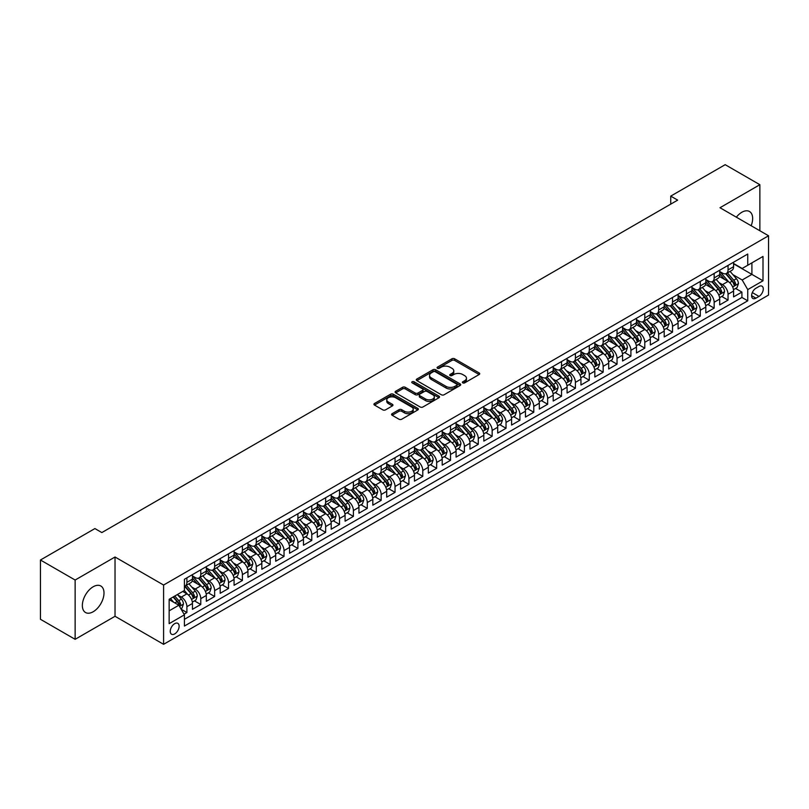 <?xml version="1.0" encoding="UTF-8"?>
<svg xmlns="http://www.w3.org/2000/svg" width="809" height="809" viewBox="0 0 809 809"><rect width="100%" height="100%" fill="white"/><g stroke="black" fill="none" stroke-linecap="round" stroke-linejoin="round"><path stroke-width="1.21" d="M462.778 382.869A1.345 0.779 0 0 0 464.69 382.869L479.161 374.516A1.921 1.112 0 0 0 479.717 373.738A1.921 1.112 0 0 0 479.161 372.949L454.638 358.791A1.921 1.112 0 0 0 451.918 358.791L437.447 367.144A1.345 0.779 0 0 0 437.052 367.701A1.345 0.779 0 0 0 437.447 368.247A1.345 0.779 0 0 0 439.358 368.247L441.229 367.165A6.159 3.56 0 0 1 449.946 367.165L451.988 368.348A6.159 3.56 0 0 1 453.788 370.866A6.159 3.56 0 0 1 451.988 373.384L450.117 374.456A1.345 0.779 0 0 0 449.723 375.012A1.345 0.779 0 0 0 450.117 375.558A1.345 0.779 0 0 0 452.019 375.558L453.889 374.476A6.159 3.56 0 0 1 462.606 374.476L464.649 375.659A6.159 3.56 0 0 1 466.459 378.177A6.159 3.56 0 0 1 464.649 380.695L462.778 381.777A1.345 0.779 0 0 0 462.384 382.323A1.345 0.779 0 0 0 462.778 382.869L462.778 381.777M93.177 611.756A15.31 8.838 120 0 0 103.178 598.276A15.31 8.838 120 0 0 100.832 586.009A15.31 8.838 120 0 0 93.177 586.768A15.31 8.838 120 0 0 83.175 600.248A15.31 8.838 120 0 0 85.521 612.514A15.31 8.838 120 0 0 93.177 611.756M751.156 225.731A15.31 8.838 120 0 0 749.488 211.503A15.31 8.838 120 0 0 741.843 212.261A15.31 8.838 120 0 0 736.342 217.176M174.693 633.912A6.28 3.62 120 0 0 178.799 628.371A6.28 3.62 120 0 0 177.828 623.345A6.28 3.62 120 0 0 174.693 623.658A6.28 3.62 120 0 0 170.588 629.19A6.28 3.62 120 0 0 171.548 634.216A6.28 3.62 120 0 0 174.693 633.912M392.132 413.682A1.921 1.112 0 0 0 391.566 414.461A1.921 1.112 0 0 0 392.132 415.25L399.009 419.224A1.921 1.112 0 0 0 401.729 419.224L417.798 409.941A1.921 1.112 0 0 0 418.364 409.152A1.921 1.112 0 0 0 417.798 408.373L393.285 394.216A1.921 1.112 0 0 0 390.565 394.216L374.496 403.499A1.921 1.112 0 0 0 373.93 404.278A1.921 1.112 0 0 0 374.496 405.066L382.799 409.86A1.921 1.112 0 0 0 385.529 409.86L392.405 405.896A1.921 1.112 0 0 0 392.962 405.107A1.921 1.112 0 0 0 392.405 404.318L388.28 401.942A5.147 2.973 0 0 1 386.773 399.838A5.147 2.973 0 0 1 389.958 397.088A5.147 2.973 0 0 1 395.571 397.735L411.71 407.048A5.147 2.973 0 0 1 413.217 409.152A5.147 2.973 0 0 1 410.032 411.902A5.147 2.973 0 0 1 404.419 411.255L401.729 409.708A1.921 1.112 0 0 0 399.009 409.708L392.132 413.682L392.132 415.25M115.03 557.007L75.136 580.033L40.45 560.01L40.45 619.289L75.136 639.312L115.03 616.286L163.59 644.318L163.59 585.038L115.03 557.007L115.03 616.286M759.873 230.767L759.873 184.705L719.99 207.731L768.55 235.773L163.59 585.038M759.873 184.705L725.188 164.682L670.732 196.122L670.732 204.131M40.45 560.01L94.906 528.57L101.843 532.575L677.669 200.126L670.732 196.122M441.36 394.762A1.921 1.112 0 0 0 444.09 394.762L460.159 385.488A1.921 1.112 0 0 0 460.726 384.7A1.921 1.112 0 0 0 460.159 383.911L435.647 369.764A1.921 1.112 0 0 0 432.916 369.764L416.847 379.037A1.921 1.112 0 0 0 416.281 379.826A1.921 1.112 0 0 0 416.847 380.614L441.36 394.762M412.691 383.163A1.345 0.779 0 0 1 414.056 383.355L414.056 381.757L438.984 396.147A1.921 1.112 0 0 1 439.54 396.926A1.921 1.112 0 0 1 438.984 397.715L422.905 406.998A1.921 1.112 0 0 1 420.184 406.998L395.672 392.84L395.672 391.263A1.921 1.112 0 0 0 395.105 392.052A1.921 1.112 0 0 0 395.672 392.84M395.672 391.263L402.548 387.299A1.921 1.112 0 0 1 405.269 387.299L415.219 393.032A1.921 1.112 0 0 0 417.94 393.032L422.5 390.403A1.921 1.112 0 0 0 423.067 389.614A1.921 1.112 0 0 0 422.5 388.826L412.145 382.849A1.345 0.779 0 0 1 411.751 382.303A1.345 0.779 0 0 1 412.59 381.585A1.345 0.779 0 0 1 414.056 381.757M184.027 614.183L186.899 612.524L181.145 609.197M177.869 595.05L181.347 597.062A7.847 4.53 60 0 1 186.899 606.669L192.451 603.463L192.451 609.319L200.774 604.505L194.463 600.865M191.743 587.041L195.232 589.043A7.847 4.53 60 0 1 200.774 598.66L206.325 595.454L206.325 601.309L214.648 596.496L208.338 592.855M205.617 579.022L209.106 581.034A7.847 4.53 60 0 1 214.648 590.651L220.2 587.445L220.2 593.29L228.532 588.487L222.212 584.846M219.492 571.012L222.981 573.025A7.847 4.53 60 0 1 228.532 582.642L234.074 579.436L234.074 585.281L242.407 580.478L236.086 576.827M233.366 563.003L236.855 565.016A7.847 4.53 60 0 1 242.407 574.633L247.948 571.427L247.948 577.272L256.281 572.469L249.961 568.818M247.241 554.994L250.729 557.007A7.847 4.53 60 0 1 256.281 566.613L261.833 563.418L261.833 569.263L270.155 564.46L263.845 560.809M261.115 546.985L264.604 548.998A7.847 4.53 60 0 1 270.155 558.604L275.707 555.399L275.707 561.254L284.03 556.44L277.72 552.8M274.999 538.976L278.478 540.988A7.847 4.53 60 0 1 284.03 550.595L289.582 547.39L289.582 553.245L297.904 548.431L291.594 544.791M288.874 530.957L292.352 532.969A7.847 4.53 60 0 1 297.904 542.586L303.456 539.381L303.456 545.226L311.778 540.422L305.468 536.782M302.748 522.948L306.227 524.96A7.847 4.53 60 0 1 311.778 534.577L317.33 531.371L317.33 537.216L325.653 532.413L319.343 528.762M316.622 514.939L320.101 516.951A7.847 4.53 60 0 1 325.653 526.568L331.205 523.362L331.205 529.207L339.527 524.404L333.217 520.753M330.497 506.93L333.975 508.942A7.847 4.53 60 0 1 339.527 518.549L345.079 515.353L345.079 521.198L353.402 516.395L347.091 512.744M344.371 498.92L347.85 500.933A7.847 4.53 60 0 1 353.402 510.54L358.953 507.334L358.953 513.189L367.276 508.376L360.966 504.735M358.245 490.911L361.734 492.924A7.847 4.53 60 0 1 367.276 502.531L372.828 499.325L372.828 505.18L381.15 500.367L374.84 496.726M372.12 482.892L375.609 484.904A7.847 4.53 60 0 1 381.15 494.521L386.702 491.316L386.702 497.161L395.035 492.357L388.714 488.717M385.994 474.883L389.483 476.895A7.847 4.53 60 0 1 395.035 486.512L400.576 483.307L400.576 489.152L408.909 484.348L402.589 480.698M399.868 466.874L403.357 468.886A7.847 4.53 60 0 1 408.909 478.503L414.451 475.298L414.451 481.143L422.783 476.339L416.463 472.689M413.743 458.865L417.232 460.877A7.847 4.53 60 0 1 422.783 470.484L428.335 467.289L428.335 473.134L436.658 468.33L430.337 464.679M427.617 450.856L431.106 452.868A7.847 4.53 60 0 1 436.658 462.475L442.21 459.269L442.21 465.124L450.532 460.311L444.222 456.67M441.502 442.847L444.98 444.859A7.847 4.53 60 0 1 450.532 454.466L456.084 451.26L456.084 457.115L464.406 452.302L458.096 448.661M455.376 434.827L458.855 436.84A7.847 4.53 60 0 1 464.406 446.457L469.958 443.251L469.958 449.096L478.281 444.293L471.971 440.652M469.25 426.818L472.729 428.831A7.847 4.53 60 0 1 478.281 438.448L483.833 435.242L483.833 441.087L492.155 436.284L485.845 432.633M483.125 418.809L486.603 420.822A7.847 4.53 60 0 1 492.155 430.439L497.707 427.233L497.707 433.078L506.029 428.274L499.719 424.624M496.999 410.8L500.478 412.812A7.847 4.53 60 0 1 506.029 422.419L511.581 419.224L511.581 425.069L519.904 420.265L513.594 416.615M510.873 402.791L514.352 404.803A7.847 4.53 60 0 1 519.904 414.41L525.456 411.205L525.456 417.06L533.778 412.246L527.468 408.606M524.748 394.782L528.237 396.794A7.847 4.53 60 0 1 533.778 406.401L539.33 403.195L539.33 409.051L547.653 404.237L541.342 400.597M538.622 386.763L542.111 388.775A7.847 4.53 60 0 1 547.653 398.392L553.204 395.186L553.204 401.031L561.537 396.228L555.217 392.587M552.496 378.754L555.985 380.766A7.847 4.53 60 0 1 561.537 390.383L567.079 387.177L567.079 393.022L575.411 388.219L569.091 384.578M566.371 370.744L569.86 372.757A7.847 4.53 60 0 1 575.411 382.374L580.953 379.168L580.953 385.013L589.286 380.21L582.965 376.559M580.245 362.735L583.734 364.748A7.847 4.53 60 0 1 589.286 374.355L594.837 371.159L594.837 377.004L603.16 372.201L596.84 368.55M594.119 354.726L597.608 356.739A7.847 4.53 60 0 1 603.16 366.346L608.712 363.14L608.712 368.995L617.034 364.181L610.724 360.541M608.004 346.717L611.483 348.73A7.847 4.53 60 0 1 617.034 358.336L622.586 355.131L622.586 360.986L630.909 356.172L624.599 352.532M621.878 338.708L625.357 340.71A7.847 4.53 60 0 1 630.909 350.327L636.461 347.122L636.461 352.967L644.783 348.163L638.473 344.523M635.753 330.689L639.231 332.701A7.847 4.53 60 0 1 644.783 342.318L650.335 339.113L650.335 344.958L658.657 340.154L652.347 336.514M649.627 322.68L653.106 324.692A7.847 4.53 60 0 1 658.657 334.309L664.209 331.103L664.209 336.948L672.532 332.145L666.222 328.494M663.501 314.671L666.98 316.683A7.847 4.53 60 0 1 672.532 326.3L678.084 323.094L678.084 328.939L686.406 324.136L680.096 320.485M677.376 306.662L680.854 308.674A7.847 4.53 60 0 1 686.406 318.281L691.958 315.075L691.958 320.93L700.281 316.117L693.97 312.476M691.25 298.652L694.739 300.665A7.847 4.53 60 0 1 700.281 310.272L705.832 307.066L705.832 312.921L714.155 308.108L707.845 304.467M705.124 290.643L708.613 292.646A7.847 4.53 60 0 1 714.155 302.263L719.707 299.057L719.707 304.902L728.039 300.099L728.039 294.254A7.847 4.53 -120 0 0 722.488 284.637L718.999 282.624M721.719 296.458L728.039 300.099M192.451 603.463A7.847 4.53 -120 0 0 186.899 593.857L182.743 591.45M206.325 595.454A7.847 4.53 -120 0 0 200.774 585.847L192.198 580.892M220.2 587.445A7.847 4.53 -120 0 0 214.648 577.828L206.073 572.883M234.074 579.436A7.847 4.53 -120 0 0 228.532 569.819L219.947 564.864M247.948 571.427A7.847 4.53 -120 0 0 242.407 561.81L233.821 556.855M261.833 563.418A7.847 4.53 -120 0 0 256.281 553.801L247.696 548.846M275.707 555.399A7.847 4.53 -120 0 0 270.155 545.792L261.57 540.837M289.582 547.39A7.847 4.53 -120 0 0 284.03 537.783L275.444 532.828M303.456 539.381A7.847 4.53 -120 0 0 297.904 529.764L289.319 524.819M317.33 531.371A7.847 4.53 -120 0 0 311.778 521.754L303.203 516.799M331.205 523.362A7.847 4.53 -120 0 0 325.653 513.745L317.077 508.79M345.079 515.353A7.847 4.53 -120 0 0 339.527 505.736L330.952 500.781M358.953 507.334A7.847 4.53 -120 0 0 353.402 497.727L344.826 492.772M372.828 499.325A7.847 4.53 -120 0 0 367.276 489.718L358.7 484.763M386.702 491.316A7.847 4.53 -120 0 0 381.15 481.699L372.575 476.754M400.576 483.307A7.847 4.53 -120 0 0 395.035 473.69L386.449 468.735M414.451 475.298A7.847 4.53 -120 0 0 408.909 465.681L400.324 460.726M428.335 467.289A7.847 4.53 -120 0 0 422.783 457.672L414.198 452.716M442.21 459.269A7.847 4.53 -120 0 0 436.658 449.662L428.072 444.707M456.084 451.26A7.847 4.53 -120 0 0 450.532 441.653L441.947 436.698M469.958 443.251A7.847 4.53 -120 0 0 464.406 433.644L455.821 428.689M483.833 435.242A7.847 4.53 -120 0 0 478.281 425.625L469.705 420.67M497.707 427.233A7.847 4.53 -120 0 0 492.155 417.616L483.58 412.661M511.581 419.224A7.847 4.53 -120 0 0 506.029 409.607L497.454 404.652M525.456 411.205A7.847 4.53 -120 0 0 519.904 401.598L511.328 396.643M539.33 403.195A7.847 4.53 -120 0 0 533.778 393.589L525.203 388.633M553.204 395.186A7.847 4.53 -120 0 0 547.653 385.58L539.077 380.624M567.079 387.177A7.847 4.53 -120 0 0 561.537 377.56L552.951 372.605M580.953 379.168A7.847 4.53 -120 0 0 575.411 369.551L566.826 364.596M594.837 371.159A7.847 4.53 -120 0 0 589.286 361.542L580.7 356.587M608.712 363.14A7.847 4.53 -120 0 0 603.16 353.533L594.575 348.578M622.586 355.131A7.847 4.53 -120 0 0 617.034 345.524L608.449 340.569M636.461 347.122A7.847 4.53 -120 0 0 630.909 337.515L622.323 332.56M650.335 339.113A7.847 4.53 -120 0 0 644.783 329.496L636.198 324.54M664.209 331.103A7.847 4.53 -120 0 0 658.657 321.486L650.082 316.531M678.084 323.094A7.847 4.53 -120 0 0 672.532 313.477L663.956 308.522M691.958 315.075A7.847 4.53 -120 0 0 686.406 305.468L677.831 300.513M705.832 307.066A7.847 4.53 -120 0 0 700.281 297.459L691.705 292.504M719.707 299.057A7.847 4.53 -120 0 0 714.155 289.45L705.579 284.495M758.973 286.477L755.919 288.247A6.088 3.509 120 0 0 751.945 293.606A6.088 3.509 120 0 0 752.886 298.481A6.088 3.509 120 0 0 755.919 298.177L758.973 296.418A6.088 3.509 120 0 0 762.948 291.058A6.088 3.509 120 0 0 762.017 286.184A6.088 3.509 120 0 0 758.973 286.477M163.59 644.318L768.55 295.052L768.55 235.773M169.142 610.835L178.86 605.233L184.401 614.84L184.401 626.055L747.738 300.817L747.738 289.602L742.187 279.995L732.873 274.615M184.401 614.84L169.142 623.658L169.142 599.297L184.401 590.489L184.401 579.274L747.738 254.036L747.738 265.251L762.998 256.443L762.998 280.794L747.738 289.602M192.451 575.907L195.232 577.515A7.847 4.53 60 0 0 199.156 577.899L204.697 574.693A7.847 4.53 -120 0 0 206.325 571.103L206.325 566.613M206.325 567.898L209.106 569.506A7.847 4.53 60 0 0 213.03 569.89L218.582 566.684A7.847 4.53 -120 0 0 220.2 563.094L220.2 558.604M220.2 559.889L222.981 561.486A7.847 4.53 60 0 0 226.904 561.881L232.456 558.675A7.847 4.53 -120 0 0 234.074 555.085L234.074 550.595M234.074 551.88L236.855 553.477A7.847 4.53 60 0 0 240.779 553.872L246.33 550.666A7.847 4.53 -120 0 0 247.948 547.076L247.948 542.586M247.948 543.87L250.729 545.468A7.847 4.53 60 0 0 254.653 545.863L260.205 542.657A7.847 4.53 -120 0 0 261.833 539.057L261.833 534.577M261.833 535.861L264.604 537.459A7.847 4.53 60 0 0 268.527 537.843L274.079 534.648A7.847 4.53 -120 0 0 275.707 531.048L275.707 526.568M275.707 527.842L278.478 529.45A7.847 4.53 60 0 0 282.402 529.834L287.953 526.629A7.847 4.53 -120 0 0 289.582 523.039L289.582 518.549M289.582 519.833L292.352 521.441A7.847 4.53 60 0 0 296.276 521.825L301.828 518.62A7.847 4.53 -120 0 0 303.456 515.03L303.456 510.54M303.456 511.824L306.227 513.422A7.847 4.53 60 0 0 310.15 513.816L315.702 510.61A7.847 4.53 -120 0 0 317.33 507.021L317.33 502.531M317.33 503.815L320.101 505.413A7.847 4.53 60 0 0 324.025 505.807L329.576 502.601A7.847 4.53 -120 0 0 331.205 499.011L331.205 494.521M331.205 495.806L333.975 497.404A7.847 4.53 60 0 0 337.899 497.798L343.451 494.592A7.847 4.53 -120 0 0 345.079 490.992L345.079 486.512M345.079 487.797L347.85 489.394A7.847 4.53 60 0 0 351.784 489.779L357.325 486.583A7.847 4.53 -120 0 0 358.953 482.983L358.953 478.503M358.953 479.777L361.734 481.385A7.847 4.53 60 0 0 365.658 481.77L371.2 478.564A7.847 4.53 -120 0 0 372.828 474.974L372.828 470.484M372.828 471.768L375.609 473.376A7.847 4.53 60 0 0 379.532 473.761L385.084 470.555A7.847 4.53 -120 0 0 386.702 466.965L386.702 462.475M386.702 463.759L389.483 465.357A7.847 4.53 60 0 0 393.407 465.751L398.958 462.546A7.847 4.53 -120 0 0 400.576 458.956L400.576 454.466M400.576 455.75L403.357 457.348A7.847 4.53 60 0 0 407.281 457.742L412.833 454.537A7.847 4.53 -120 0 0 414.451 450.947L414.451 446.457M414.451 447.741L417.232 449.339A7.847 4.53 60 0 0 421.155 449.733L426.707 446.528A7.847 4.53 -120 0 0 428.335 442.928L428.335 438.448M428.335 439.732L431.106 441.33A7.847 4.53 60 0 0 435.03 441.714L440.581 438.518A7.847 4.53 -120 0 0 442.21 434.918L442.21 430.439M442.21 431.713L444.98 433.321A7.847 4.53 60 0 0 448.904 433.705L454.456 430.499A7.847 4.53 -120 0 0 456.084 426.909L456.084 422.419M456.084 423.704L458.855 425.312A7.847 4.53 60 0 0 462.778 425.696L468.33 422.49A7.847 4.53 -120 0 0 469.958 418.9L469.958 414.41M469.958 415.695L472.729 417.292A7.847 4.53 60 0 0 476.653 417.687L482.204 414.481A7.847 4.53 -120 0 0 483.833 410.891L483.833 406.401M483.833 407.685L486.603 409.283A7.847 4.53 60 0 0 490.527 409.678L496.079 406.472A7.847 4.53 -120 0 0 497.707 402.882L497.707 398.392M497.707 399.676L500.478 401.274A7.847 4.53 60 0 0 504.401 401.668L509.953 398.463A7.847 4.53 -120 0 0 511.581 394.863L511.581 390.383M511.581 391.667L514.352 393.265A7.847 4.53 60 0 0 518.286 393.649L523.827 390.454A7.847 4.53 -120 0 0 525.456 386.854L525.456 382.374M525.456 383.648L528.237 385.256A7.847 4.53 60 0 0 532.16 385.64L537.702 382.435A7.847 4.53 -120 0 0 539.33 378.845L539.33 374.355M539.33 375.639L542.111 377.247A7.847 4.53 60 0 0 546.035 377.631L551.586 374.425A7.847 4.53 -120 0 0 553.204 370.835L553.204 366.346M553.204 367.63L555.985 369.228A7.847 4.53 60 0 0 559.909 369.622L565.461 366.416A7.847 4.53 -120 0 0 567.079 362.826L567.079 358.336M567.079 359.621L569.86 361.219A7.847 4.53 60 0 0 573.783 361.613L579.335 358.407A7.847 4.53 -120 0 0 580.953 354.817L580.953 350.327M580.953 351.612L583.734 353.209A7.847 4.53 60 0 0 587.658 353.604L593.209 350.398A7.847 4.53 -120 0 0 594.837 346.798L594.837 342.318M594.837 343.603L597.608 345.2A7.847 4.53 60 0 0 601.532 345.585L607.084 342.389A7.847 4.53 -120 0 0 608.712 338.789L608.712 334.309M608.712 335.583L611.483 337.191A7.847 4.53 60 0 0 615.406 337.575L620.958 334.37A7.847 4.53 -120 0 0 622.586 330.78L622.586 326.29M622.586 327.574L625.357 329.182A7.847 4.53 60 0 0 629.281 329.566L634.832 326.361A7.847 4.53 -120 0 0 636.461 322.771L636.461 318.281M636.461 319.565L639.231 321.173A7.847 4.53 60 0 0 643.155 321.557L648.707 318.352A7.847 4.53 -120 0 0 650.335 314.762L650.335 310.272M650.335 311.556L653.106 313.154A7.847 4.53 60 0 0 657.029 313.548L662.581 310.343A7.847 4.53 -120 0 0 664.209 306.753L664.209 302.263M664.209 303.547L666.98 305.145A7.847 4.53 60 0 0 670.904 305.539L676.455 302.333A7.847 4.53 -120 0 0 678.084 298.733L678.084 294.254M678.084 295.538L680.854 297.136A7.847 4.53 60 0 0 684.788 297.52L690.33 294.324A7.847 4.53 -120 0 0 691.958 290.724L691.958 286.244M691.958 287.519L694.739 289.126A7.847 4.53 60 0 0 698.663 289.511L704.204 286.305A7.847 4.53 -120 0 0 705.832 282.715L705.832 278.225M705.832 279.509L708.613 281.117A7.847 4.53 60 0 0 712.537 281.502L718.089 278.296A7.847 4.53 -120 0 0 719.707 274.706L719.707 270.216M184.401 619.33L741.914 297.459L741.914 292.089L733.581 296.893L733.581 291.048A7.847 4.53 -120 0 0 728.039 281.431L719.454 276.476M719.707 271.5L722.488 273.108A7.847 4.53 -120 0 0 726.411 273.493A7.847 4.53 -120 0 0 728.039 269.903L728.039 265.413M726.411 273.493L731.963 270.287A7.847 4.53 -120 0 0 733.581 266.697L733.581 262.207M186.899 577.828L186.899 582.318A7.847 4.53 60 0 1 185.281 585.908A7.847 4.53 60 0 1 184.401 586.232M185.281 585.908L190.823 582.702A7.847 4.53 -120 0 0 192.451 579.113L192.451 574.633M200.774 569.819L200.774 574.309A7.847 4.53 60 0 1 199.156 577.899M214.648 561.81L214.648 566.3A7.847 4.53 60 0 1 213.03 569.89M228.532 553.801L228.532 558.291A7.847 4.53 60 0 1 226.904 561.881M242.407 545.792L242.407 550.272A7.847 4.53 60 0 1 240.779 553.872M256.281 537.783L256.281 542.263A7.847 4.53 60 0 1 254.653 545.863M270.155 529.764L270.155 534.253A7.847 4.53 60 0 1 268.527 537.843M284.03 521.754L284.03 526.244A7.847 4.53 60 0 1 282.402 529.834M297.904 513.745L297.904 518.235A7.847 4.53 60 0 1 296.276 521.825M311.778 505.736L311.778 510.226A7.847 4.53 60 0 1 310.15 513.816M325.653 497.727L325.653 502.207A7.847 4.53 60 0 1 324.025 505.807M339.527 489.718L339.527 494.198A7.847 4.53 60 0 1 337.899 497.798M353.402 481.699L353.402 486.189A7.847 4.53 60 0 1 351.784 489.779M367.276 473.69L367.276 478.18A7.847 4.53 60 0 1 365.658 481.77M381.15 465.681L381.15 470.171A7.847 4.53 60 0 1 379.532 473.761M395.035 457.672L395.035 462.161A7.847 4.53 60 0 1 393.407 465.751M408.909 449.662L408.909 454.142A7.847 4.53 60 0 1 407.281 457.742M422.783 441.653L422.783 446.133A7.847 4.53 60 0 1 421.155 449.733M436.658 433.634L436.658 438.124A7.847 4.53 60 0 1 435.03 441.714M450.532 425.625L450.532 430.115A7.847 4.53 60 0 1 448.904 433.705M464.406 417.616L464.406 422.106A7.847 4.53 60 0 1 462.778 425.696M478.281 409.607L478.281 414.097A7.847 4.53 60 0 1 476.653 417.687M492.155 401.598L492.155 406.078A7.847 4.53 60 0 1 490.527 409.678M506.029 393.589L506.029 398.068A7.847 4.53 60 0 1 504.401 401.668M519.904 385.569L519.904 390.059A7.847 4.53 60 0 1 518.286 393.649M533.778 377.56L533.778 382.05A7.847 4.53 60 0 1 532.16 385.64M547.653 369.551L547.653 374.041A7.847 4.53 60 0 1 546.035 377.631M561.537 361.542L561.537 366.032A7.847 4.53 60 0 1 559.909 369.622M575.411 353.533L575.411 358.013A7.847 4.53 60 0 1 573.783 361.613M589.286 345.524L589.286 350.004A7.847 4.53 60 0 1 587.658 353.604M603.16 337.505L603.16 341.995A7.847 4.53 60 0 1 601.532 345.585M617.034 329.496L617.034 333.986A7.847 4.53 60 0 1 615.406 337.575M630.909 321.486L630.909 325.976A7.847 4.53 60 0 1 629.281 329.566M644.783 313.477L644.783 317.967A7.847 4.53 60 0 1 643.155 321.557M658.657 305.468L658.657 309.948A7.847 4.53 60 0 1 657.029 313.548M672.532 297.459L672.532 301.939A7.847 4.53 60 0 1 670.904 305.539M686.406 289.45L686.406 293.93A7.847 4.53 60 0 1 684.788 297.52M700.281 281.431L700.281 285.921A7.847 4.53 60 0 1 698.663 289.511M714.155 273.422L714.155 277.912A7.847 4.53 60 0 1 712.537 281.502M714.155 302.263L714.155 308.108M700.281 310.272L700.281 316.117M686.406 318.281L686.406 324.136M672.532 326.3L672.532 332.145M658.657 334.309L658.657 340.154M644.783 342.318L644.783 348.163M630.909 350.327L630.909 356.172M617.034 358.336L617.034 364.181M603.16 366.346L603.16 372.201M589.286 374.355L589.286 380.21M575.411 382.374L575.411 388.219M561.537 390.383L561.537 396.228M547.653 398.392L547.653 404.237M533.778 406.401L533.778 412.246M519.904 414.41L519.904 420.265M506.029 422.419L506.029 428.274M492.155 430.439L492.155 436.284M478.281 438.448L478.281 444.293M464.406 446.457L464.406 452.302M450.532 454.466L450.532 460.311M436.658 462.475L436.658 468.33M422.783 470.484L422.783 476.339M408.909 478.503L408.909 484.348M395.035 486.512L395.035 492.357M381.15 494.521L381.15 500.367M367.276 502.531L367.276 508.376M353.402 510.54L353.402 516.395M339.527 518.549L339.527 524.404M325.653 526.568L325.653 532.413M311.778 534.577L311.778 540.422M297.904 542.586L297.904 548.431M284.03 550.595L284.03 556.44M270.155 558.604L270.155 564.46M256.281 566.613L256.281 572.469M242.407 574.633L242.407 580.478M228.532 582.642L228.532 588.487M214.648 590.651L214.648 596.496M200.774 598.66L200.774 604.505M186.899 606.669L186.899 612.524M178.86 605.233L169.142 599.621M742.187 279.995L751.905 274.382L751.905 262.854L762.998 256.443M733.581 263.815L762.998 280.794M733.581 263.491L742.187 268.457L747.738 265.251M75.136 580.033L75.136 639.312M735.593 288.449L741.914 292.089M741.914 297.459L747.738 300.817M463.314 383.062L464.649 382.293A6.159 3.56 0 0 0 466.459 379.775L466.459 378.177M453.788 370.866L453.788 372.464A6.159 3.56 0 0 1 451.988 374.982L450.653 375.75M479.13 374.537L454.638 360.399A1.921 1.112 0 0 0 451.918 360.399L437.982 368.439M460.129 385.499L435.647 371.361A1.921 1.112 0 0 0 432.916 371.361L416.878 380.624M456.751 385.256A1.345 0.779 0 0 0 457.146 384.7A1.345 0.779 0 0 0 456.751 384.154L435.232 371.725A1.345 0.779 0 0 0 433.331 371.725L431.349 372.868A6.159 3.56 0 0 0 429.549 375.386A6.159 3.56 0 0 0 431.349 377.904L446.062 386.389A6.159 3.56 0 0 0 454.779 386.389L456.751 385.256L456.751 386.854A1.345 0.779 0 0 0 457.146 386.308L457.146 384.7M429.549 375.386L429.549 376.984A6.159 3.56 0 0 0 431.349 379.502L431.349 377.904M456.751 386.854L454.779 387.996A6.159 3.56 0 0 1 446.062 387.996L431.349 379.502M395.692 392.85L402.548 388.896L402.548 387.299M423.067 389.614L423.067 391.222A1.921 1.112 0 0 1 422.5 392.001L417.94 394.64A1.921 1.112 0 0 1 415.219 394.64L405.269 388.896A1.921 1.112 0 0 0 402.548 388.896M414.056 383.355L438.953 397.735M425.534 398.989A5.147 2.973 0 0 0 431.146 399.636A5.147 2.973 0 0 0 434.322 396.885A5.147 2.973 0 0 0 432.815 394.782L427.132 391.505A1.921 1.112 0 0 0 424.412 391.505L419.841 394.135A1.921 1.112 0 0 0 419.284 394.923A1.921 1.112 0 0 0 419.841 395.712L425.534 398.989L425.534 400.597A5.147 2.973 0 0 0 431.146 401.244A5.147 2.973 0 0 0 434.322 398.493L434.322 396.885M419.284 394.923L419.284 396.521A1.921 1.112 0 0 0 419.841 397.31L419.841 395.712M425.534 400.597L419.841 397.31M413.217 409.152L413.217 410.76A5.147 2.973 0 0 1 410.032 413.51A5.147 2.973 0 0 1 404.419 412.863L401.729 411.306A1.921 1.112 0 0 0 399.009 411.306L392.153 415.27M386.773 399.838L386.773 401.436A5.147 2.973 0 0 0 388.28 403.539L388.28 401.942M392.375 405.906L388.28 403.539M417.798 408.373L417.798 409.941L393.285 395.823A1.921 1.112 0 0 0 390.565 395.823L374.516 405.087M733.47 289.673L737.05 287.599L738.445 283.595A5.198 3.003 -120 0 0 736.412 278.711L730.072 271.379M728.808 281.947L721.284 273.24A15.007 8.666 -120 0 0 719.707 271.591M724.682 279.499L720.475 274.635A12.459 7.19 -120 0 0 719.707 273.796M725.703 273.776L732.115 281.198A5.198 3.003 60 0 1 733.965 284.778L735.634 283.817A5.198 3.003 -120 0 0 733.783 280.238L727.443 272.896M726.077 273.654L732.964 281.633A2.649 1.527 60 0 1 733.632 282.665L735.634 283.817M733.965 284.778L734.35 285.395M719.595 297.682L723.175 295.619L724.561 291.604A5.198 3.003 -120 0 0 722.538 286.73L716.198 279.388M714.934 289.956L707.41 281.249A15.007 8.666 -120 0 0 705.832 279.601M710.808 287.508L706.601 282.644A12.459 7.19 -120 0 0 705.832 281.805M711.829 281.785L718.24 289.207A5.198 3.003 60 0 1 720.091 292.787L721.759 291.827A5.198 3.003 -120 0 0 719.909 288.247L713.568 280.905M712.203 281.663L719.09 289.642A2.649 1.527 60 0 1 719.757 290.674L721.759 291.827M720.091 292.787L720.475 293.404M705.721 305.691L709.301 303.628L710.686 299.623A5.198 3.003 -120 0 0 708.664 294.739L702.323 287.397M701.059 297.965L693.535 289.258A15.007 8.666 -120 0 0 691.958 287.61M696.933 295.518L692.726 290.653A12.459 7.19 -120 0 0 691.958 289.814M697.955 289.794L704.366 297.216A5.198 3.003 60 0 1 706.217 300.806L707.885 299.836A5.198 3.003 -120 0 0 706.024 296.256L699.694 288.914M698.329 289.673L705.215 297.651A2.649 1.527 60 0 1 705.883 298.693L707.885 299.836M706.217 300.806L706.601 301.423M691.847 313.71L695.427 311.637L696.812 307.632A5.198 3.003 -120 0 0 694.789 302.748L688.449 295.406M687.185 305.974L679.661 297.267A15.007 8.666 -120 0 0 678.084 295.619M683.059 303.527L678.852 298.663A12.459 7.19 -120 0 0 678.084 297.823M684.08 297.803L690.492 305.226A5.198 3.003 60 0 1 692.342 308.816L694.011 307.855A5.198 3.003 -120 0 0 692.15 304.265L685.81 296.933M684.454 297.682L691.341 305.66A2.649 1.527 60 0 1 692.008 306.702L694.011 307.855M692.342 308.816L692.716 309.432M677.962 321.719L681.552 319.646L682.938 315.641A5.198 3.003 -120 0 0 680.915 310.757L674.575 303.415M673.3 313.983L665.787 305.276A15.007 8.666 -120 0 0 664.209 303.628M669.185 311.546L664.978 306.672A12.459 7.19 -120 0 0 664.209 305.832M670.206 305.822L676.617 313.245A5.198 3.003 60 0 1 678.468 316.825L680.136 315.864A5.198 3.003 -120 0 0 678.276 312.284L671.935 304.942M670.58 305.701L677.467 313.67A2.649 1.527 60 0 1 678.134 314.711L680.136 315.864M678.468 316.825L678.842 317.441M664.088 329.728L667.678 327.655L669.063 323.651A5.198 3.003 -120 0 0 667.041 318.766L660.7 311.425M659.426 321.992L651.912 313.295A15.007 8.666 -120 0 0 650.335 311.637M655.31 319.555L651.103 314.681A12.459 7.19 -120 0 0 650.335 313.852M656.321 313.831L662.743 321.254A5.198 3.003 60 0 1 664.594 324.834L666.262 323.873A5.198 3.003 -120 0 0 664.401 320.293L658.061 312.952M656.706 313.71L663.592 321.689A2.649 1.527 60 0 1 664.26 322.72L666.262 323.873M664.594 324.834L664.968 325.451M650.214 337.737L653.803 335.664L655.189 331.66A5.198 3.003 -120 0 0 653.166 326.775L646.826 319.444M645.552 330.011L638.038 321.304A15.007 8.666 -120 0 0 636.461 319.656M641.436 327.564L637.229 322.7A12.459 7.19 -120 0 0 636.461 321.861M642.447 321.84L648.858 329.263A5.198 3.003 60 0 1 650.719 332.843L652.378 331.882A5.198 3.003 -120 0 0 650.527 328.302L644.186 320.961M642.831 321.719L649.718 329.698A2.649 1.527 60 0 1 650.385 330.729L652.378 331.882M650.719 332.843L651.093 333.46M636.339 345.746L639.929 343.683L641.315 339.669A5.198 3.003 -120 0 0 639.292 334.795L632.951 327.453M631.677 338.02L624.164 329.314A15.007 8.666 -120 0 0 622.586 327.665M627.551 335.573L623.355 330.709A12.459 7.19 -120 0 0 622.586 329.87M628.573 329.85L634.984 337.272A5.198 3.003 60 0 1 636.845 340.852L638.503 339.891A5.198 3.003 -120 0 0 636.653 336.311L630.312 328.97M628.957 329.728L635.844 337.707A2.649 1.527 60 0 1 636.511 338.738L638.503 339.891M636.845 340.852L637.219 341.469M622.465 353.755L626.055 351.693L627.44 347.688A5.198 3.003 -120 0 0 625.418 342.804L619.077 335.462M617.803 346.03L610.289 337.323A15.007 8.666 -120 0 0 608.712 335.674M613.677 343.582L609.48 338.718A12.459 7.19 -120 0 0 608.712 337.879M614.698 337.859L621.11 345.281A5.198 3.003 60 0 1 622.97 348.871L624.629 347.9A5.198 3.003 -120 0 0 622.778 344.321L616.438 336.979M615.073 337.737L621.969 345.716A2.649 1.527 60 0 1 622.637 346.748L624.629 347.9M622.97 348.871L623.345 349.488M608.59 361.775L612.18 359.702L613.566 355.697A5.198 3.003 -120 0 0 611.543 350.813L605.203 343.471M603.929 354.039L596.415 345.332A15.007 8.666 -120 0 0 594.837 343.683M599.803 351.591L595.596 346.727A12.459 7.19 -120 0 0 594.837 345.888M600.824 345.868L607.235 353.29A5.198 3.003 60 0 1 609.096 356.88L610.755 355.92A5.198 3.003 -120 0 0 608.904 352.33L602.563 344.998M601.198 345.746L608.095 353.725A2.649 1.527 60 0 1 608.762 354.767L610.755 355.92M609.096 356.88L609.47 357.497M594.716 369.784L598.306 367.711L599.691 363.706A5.198 3.003 -120 0 0 597.659 358.822L591.328 351.48M590.054 362.048L582.531 353.341A15.007 8.666 -120 0 0 580.953 351.693M585.928 359.611L581.722 354.736A12.459 7.19 -120 0 0 580.953 353.897M586.95 353.877L593.361 361.31A5.198 3.003 60 0 1 595.212 364.889L596.88 363.929A5.198 3.003 -120 0 0 595.03 360.349L588.689 353.007M587.324 353.766L594.221 361.734A2.649 1.527 60 0 1 594.888 362.776L596.88 363.929M595.212 364.889L595.596 365.506M580.842 377.793L584.422 375.72L585.817 371.715A5.198 3.003 -120 0 0 583.785 366.831L577.444 359.489M576.18 370.057L568.656 361.36A15.007 8.666 -120 0 0 567.079 359.702M572.054 367.62L567.847 362.745A12.459 7.19 -120 0 0 567.079 361.916M573.075 361.896L579.487 369.319A5.198 3.003 60 0 1 581.337 372.898L583.006 371.938A5.198 3.003 -120 0 0 581.155 368.358L574.815 361.016M573.45 361.775L580.346 369.753A2.649 1.527 60 0 1 581.014 370.785L583.006 371.938M581.337 372.898L581.722 373.515M566.967 385.802L570.547 383.729L571.943 379.724A5.198 3.003 -120 0 0 569.91 374.84L563.57 367.508M562.306 378.076L554.782 369.369A15.007 8.666 -120 0 0 553.204 367.721M558.18 375.629L553.973 370.765A12.459 7.19 -120 0 0 553.204 369.925M559.201 369.905L565.612 377.328A5.198 3.003 60 0 1 567.463 380.908L569.131 379.947A5.198 3.003 -120 0 0 567.281 376.367L560.94 369.025M559.575 369.784L566.462 377.763A2.649 1.527 60 0 1 567.139 378.794L569.131 379.947M567.463 380.908L567.847 381.524M553.093 393.811L556.673 391.738L558.058 387.733A5.198 3.003 -120 0 0 556.036 382.859L549.695 375.518M548.431 386.085L540.908 377.378A15.007 8.666 -120 0 0 539.33 375.73M544.305 383.638L540.099 378.774A12.459 7.19 -120 0 0 539.33 377.934M545.327 377.914L551.738 385.337A5.198 3.003 60 0 1 553.589 388.917L555.257 387.956A5.198 3.003 -120 0 0 553.407 384.376L547.066 377.034M545.701 377.793L552.587 385.772A2.649 1.527 60 0 1 553.255 386.803L555.257 387.956M553.589 388.917L553.973 389.534M539.219 401.82L542.799 399.757L544.184 395.753A5.198 3.003 -120 0 0 542.161 390.868L535.821 383.527M534.557 394.094L527.033 385.387A15.007 8.666 -120 0 0 525.456 383.739M530.431 391.647L526.224 386.783A12.459 7.19 -120 0 0 525.456 385.944M531.452 385.923L537.864 393.346A5.198 3.003 60 0 1 539.714 396.936L541.383 395.965A5.198 3.003 -120 0 0 539.522 392.385L533.192 385.044M531.826 385.802L538.713 393.781A2.649 1.527 60 0 1 539.381 394.812L541.383 395.965M539.714 396.936L540.099 397.543M525.344 409.839L528.924 407.766L530.31 403.762A5.198 3.003 -120 0 0 528.287 398.877L521.947 391.536M520.683 402.103L513.159 393.396A15.007 8.666 -120 0 0 511.581 391.748M516.557 399.656L512.35 394.792A12.459 7.19 -120 0 0 511.581 393.953M517.578 393.932L523.989 401.355A5.198 3.003 60 0 1 525.84 404.945L527.508 403.984A5.198 3.003 -120 0 0 525.648 400.394L519.307 393.063M517.952 393.811L524.839 401.79A2.649 1.527 60 0 1 525.506 402.831L527.508 403.984M525.84 404.945L526.214 405.562M511.47 417.849L515.05 415.775L516.435 411.771A5.198 3.003 -120 0 0 514.413 406.887L508.072 399.545M506.798 410.112L499.284 401.406A15.007 8.666 -120 0 0 497.707 399.757M502.682 407.675L498.475 402.801A12.459 7.19 -120 0 0 497.707 401.962M503.704 401.942L510.115 409.374A5.198 3.003 60 0 1 511.966 412.954L513.634 411.993A5.198 3.003 -120 0 0 511.773 408.414L505.433 401.072M504.078 401.82L510.964 409.799A2.649 1.527 60 0 1 511.632 410.841L513.634 411.993M511.966 412.954L512.34 413.571M497.586 425.858L501.175 423.785L502.561 419.78A5.198 3.003 -120 0 0 500.538 414.896L494.198 407.554M492.924 418.122L485.41 409.425A15.007 8.666 -120 0 0 483.833 407.766M488.808 415.684L484.601 410.81A12.459 7.19 -120 0 0 483.833 409.981M489.819 409.961L496.241 417.383A5.198 3.003 60 0 1 498.091 420.963L499.76 420.002A5.198 3.003 -120 0 0 497.899 416.423L491.559 409.081M490.203 409.839L497.09 417.818A2.649 1.527 60 0 1 497.757 418.85L499.76 420.002M498.091 420.963L498.465 421.58M483.711 433.867L487.301 431.794L488.687 427.789A5.198 3.003 -120 0 0 486.664 422.905L480.324 415.573M479.049 426.141L471.536 417.434A15.007 8.666 -120 0 0 469.958 415.786M474.934 423.694L470.727 418.819A12.459 7.19 -120 0 0 469.958 417.99M475.945 417.97L482.356 425.392A5.198 3.003 60 0 1 484.217 428.972L485.875 428.012A5.198 3.003 -120 0 0 484.025 424.432L477.684 417.09M476.329 417.849L483.216 425.827A2.649 1.527 60 0 1 483.883 426.859L485.875 428.012M484.217 428.972L484.591 429.589M469.837 441.876L473.427 439.803L474.812 435.798A5.198 3.003 -120 0 0 472.79 430.924L466.449 423.582M465.175 434.15L457.661 425.443A15.007 8.666 -120 0 0 456.084 423.795M461.049 431.703L456.852 426.839A12.459 7.19 -120 0 0 456.084 425.999M462.07 425.979L468.482 433.402A5.198 3.003 60 0 1 470.342 436.981L472.001 436.021A5.198 3.003 -120 0 0 470.15 432.441L463.81 425.099M462.455 425.858L469.341 433.836A2.649 1.527 60 0 1 470.009 434.868L472.001 436.021M470.342 436.981L470.717 437.598M455.963 449.885L459.552 447.822L460.938 443.817A5.198 3.003 -120 0 0 458.915 438.933L452.575 431.591M451.301 442.159L443.787 433.452A15.007 8.666 -120 0 0 442.21 431.804M447.175 439.712L442.978 434.848A12.459 7.19 -120 0 0 442.21 434.008M448.196 433.988L454.607 441.411A5.198 3.003 60 0 1 456.468 445.001L458.127 444.03A5.198 3.003 -120 0 0 456.276 440.45L449.935 433.108M448.57 433.867L455.467 441.845A2.649 1.527 60 0 1 456.134 442.877L458.127 444.03M456.468 445.001L456.842 445.607M442.088 457.904L445.678 455.831L447.064 451.827A5.198 3.003 -120 0 0 445.041 446.942L438.7 439.6M437.426 450.168L429.913 441.461A15.007 8.666 -120 0 0 428.335 439.813M433.3 447.721L429.094 442.857A12.459 7.19 -120 0 0 428.335 442.017M434.322 441.997L440.733 449.42A5.198 3.003 60 0 1 442.594 453.01L444.252 452.049A5.198 3.003 -120 0 0 442.402 448.459L436.061 441.127M434.696 441.876L441.593 449.855A2.649 1.527 60 0 1 442.26 450.896L444.252 452.049M442.594 453.01L442.968 453.627M428.214 465.913L431.804 463.84L433.189 459.836A5.198 3.003 -120 0 0 431.157 454.951L424.826 447.61M423.552 458.177L416.028 449.47A15.007 8.666 -120 0 0 414.451 447.822M419.426 455.74L415.219 450.866A12.459 7.19 -120 0 0 414.451 450.026M420.447 450.006L426.859 457.439A5.198 3.003 60 0 1 428.709 461.019L430.378 460.058A5.198 3.003 -120 0 0 428.527 456.478L422.187 449.137M420.822 449.885L427.718 457.864A2.649 1.527 60 0 1 428.386 458.905L430.378 460.058M428.709 461.019L429.094 461.636M414.339 473.922L417.919 471.849L419.315 467.845A5.198 3.003 -120 0 0 417.282 462.96L410.942 455.619M409.678 466.186L402.154 457.489A15.007 8.666 -120 0 0 400.576 455.831M405.552 463.749L401.345 458.875A12.459 7.19 -120 0 0 400.576 458.046M406.573 458.025L412.984 465.448A5.198 3.003 60 0 1 414.835 469.028L416.504 468.067A5.198 3.003 -120 0 0 414.653 464.487L408.312 457.146M406.947 457.904L413.844 465.873A2.649 1.527 60 0 1 414.511 466.914L416.504 468.067M414.835 469.028L415.219 469.645M400.465 481.931L404.045 479.858L405.44 475.854A5.198 3.003 -120 0 0 403.408 470.969L397.067 463.638M395.803 474.195L388.28 465.499A15.007 8.666 -120 0 0 386.702 463.85M391.677 471.758L387.471 466.884A12.459 7.19 -120 0 0 386.702 466.055M392.699 466.035L399.11 473.457A5.198 3.003 60 0 1 400.961 477.037L402.629 476.076A5.198 3.003 -120 0 0 400.779 472.496L394.438 465.155M393.073 465.913L399.97 473.892A2.649 1.527 60 0 1 400.637 474.923L402.629 476.076M400.961 477.037L401.345 477.654M386.591 489.941L390.171 487.867L391.556 483.863A5.198 3.003 -120 0 0 389.534 478.989L383.193 471.647M381.929 482.215L374.405 473.508A15.007 8.666 -120 0 0 372.828 471.859M377.803 479.767L373.596 474.903A12.459 7.19 -120 0 0 372.828 474.064M378.824 474.044L385.236 481.466A5.198 3.003 60 0 1 387.086 485.046L388.755 484.085A5.198 3.003 -120 0 0 386.904 480.506L380.564 473.164M379.199 473.922L386.085 481.901A2.649 1.527 60 0 1 386.753 482.933L388.755 484.085M387.086 485.046L387.471 485.663M372.716 497.95L376.296 495.887L377.682 491.882A5.198 3.003 -120 0 0 375.659 486.998L369.319 479.656M368.055 490.224L360.531 481.517A15.007 8.666 -120 0 0 358.953 479.868M363.929 487.776L359.722 482.912A12.459 7.19 -120 0 0 358.953 482.073M364.95 482.053L371.361 489.475A5.198 3.003 60 0 1 373.212 493.055L374.88 492.094A5.198 3.003 -120 0 0 373.02 488.515L366.689 481.173M365.324 481.931L372.211 489.91A2.649 1.527 60 0 1 372.878 490.942L374.88 492.094M373.212 493.055L373.596 493.672M358.842 505.969L362.422 503.896L363.807 499.891A5.198 3.003 -120 0 0 361.785 495.007L355.444 487.665M354.18 498.233L346.656 489.526A15.007 8.666 -120 0 0 345.079 487.878M350.054 495.786L345.847 490.921A12.459 7.19 -120 0 0 345.079 490.082M351.076 490.062L357.487 497.484A5.198 3.003 60 0 1 359.338 501.074L361.006 500.114A5.198 3.003 -120 0 0 359.145 496.524L352.805 489.192M351.45 489.941L358.336 497.919A2.649 1.527 60 0 1 359.004 498.961L361.006 500.114M359.338 501.074L359.712 501.691M344.968 513.978L348.548 511.905L349.933 507.9A5.198 3.003 -120 0 0 347.91 503.016L341.57 495.674M340.296 506.242L332.782 497.535A15.007 8.666 -120 0 0 331.205 495.887M336.18 503.805L331.973 498.931A12.459 7.19 -120 0 0 331.205 498.091M337.201 498.071L343.613 505.504A5.198 3.003 60 0 1 345.463 509.083L347.132 508.123A5.198 3.003 -120 0 0 345.271 504.543L338.931 497.201M337.575 497.95L344.462 505.928A2.649 1.527 60 0 1 345.13 506.97L347.132 508.123M345.463 509.083L345.837 509.7M331.083 521.987L334.673 519.914L336.059 515.909A5.198 3.003 -120 0 0 334.036 511.025L327.696 503.683M326.421 514.251L318.908 505.554A15.007 8.666 -120 0 0 317.33 503.896M322.306 511.814L318.099 506.94A12.459 7.19 -120 0 0 317.33 506.11M323.317 506.09L329.738 513.513A5.198 3.003 60 0 1 331.589 517.093L333.257 516.132A5.198 3.003 -120 0 0 331.397 512.552L325.056 505.21M323.701 505.969L330.588 513.937A2.649 1.527 60 0 1 331.255 514.979L333.257 516.132M331.589 517.093L331.963 517.709M317.209 529.996L320.799 527.923L322.184 523.919A5.198 3.003 -120 0 0 320.162 519.034L313.821 511.703M312.547 522.26L305.033 513.563A15.007 8.666 -120 0 0 303.456 511.915M308.431 519.823L304.224 514.949A12.459 7.19 -120 0 0 303.456 514.12M309.442 514.099L315.854 521.522A5.198 3.003 60 0 1 317.715 525.102L319.373 524.141A5.198 3.003 -120 0 0 317.522 520.561L311.182 513.219M309.827 513.978L316.713 521.957A2.649 1.527 60 0 1 317.381 522.988L319.373 524.141M317.715 525.102L318.089 525.719M303.335 538.005L306.924 535.932L308.31 531.928A5.198 3.003 -120 0 0 306.287 527.053L299.947 519.712M298.673 530.279L291.159 521.572A15.007 8.666 -120 0 0 289.582 519.924M294.547 527.832L290.35 522.968A12.459 7.19 -120 0 0 289.582 522.129M295.568 522.108L301.979 529.531A5.198 3.003 60 0 1 303.84 533.111L305.499 532.15A5.198 3.003 -120 0 0 303.648 528.57L297.308 521.229M295.952 521.987L302.839 529.966A2.649 1.527 60 0 1 303.506 530.997L305.499 532.15M303.84 533.111L304.214 533.728M289.46 546.014L293.05 543.951L294.436 539.937A5.198 3.003 -120 0 0 292.413 535.062L286.073 527.721M284.798 538.288L277.285 529.582A15.007 8.666 -120 0 0 275.707 527.933M280.672 535.841L276.476 530.977A12.459 7.19 -120 0 0 275.707 530.138M281.694 530.117L288.105 537.54A5.198 3.003 60 0 1 289.966 541.12L291.624 540.159A5.198 3.003 -120 0 0 289.774 536.579L283.433 529.238M282.078 529.996L288.965 537.975A2.649 1.527 60 0 1 289.632 539.006L291.624 540.159M289.966 541.12L290.34 541.737M275.586 554.023L279.176 551.96L280.561 547.956A5.198 3.003 -120 0 0 278.539 543.072L272.198 535.73M270.924 546.297L263.41 537.591A15.007 8.666 -120 0 0 261.833 535.942M266.798 543.85L262.591 538.986A12.459 7.19 -120 0 0 261.833 538.147M267.819 538.127L274.231 545.549A5.198 3.003 60 0 1 276.091 549.139L277.75 548.178A5.198 3.003 -120 0 0 275.899 544.588L269.559 537.257M268.194 538.005L275.09 545.984A2.649 1.527 60 0 1 275.758 547.026L277.75 548.178M276.091 549.139L276.466 549.756M261.712 562.043L265.301 559.97L266.687 555.965A5.198 3.003 -120 0 0 264.654 551.081L258.324 543.739M257.05 554.307L249.536 545.6A15.007 8.666 -120 0 0 247.948 543.951M252.924 551.869L248.717 546.995A12.459 7.19 -120 0 0 247.948 546.156M253.945 546.136L260.356 553.568A5.198 3.003 60 0 1 262.207 557.148L263.876 556.188A5.198 3.003 -120 0 0 262.025 552.608L255.684 545.266M254.319 546.014L261.216 553.993A2.649 1.527 60 0 1 261.883 555.035L263.876 556.188M262.207 557.148L262.591 557.765M247.837 570.052L251.427 567.979L252.812 563.974A5.198 3.003 -120 0 0 250.78 559.09L244.449 551.748M243.175 562.316L235.652 553.619A15.007 8.666 -120 0 0 234.074 551.96M239.049 559.879L234.843 555.004A12.459 7.19 -120 0 0 234.074 554.175M240.071 554.155L246.482 561.577A5.198 3.003 60 0 1 248.333 565.157L250.001 564.197A5.198 3.003 -120 0 0 248.151 560.617L241.81 553.275M240.445 554.034L247.342 562.002A2.649 1.527 60 0 1 248.009 563.044L250.001 564.197M248.333 565.157L248.717 565.774M233.963 578.061L237.543 575.988L238.938 571.983A5.198 3.003 -120 0 0 236.906 567.099L230.565 559.767M229.301 570.325L221.777 561.628A15.007 8.666 -120 0 0 220.2 559.97M225.175 567.888L220.968 563.013A12.459 7.19 -120 0 0 220.2 562.184M226.196 562.164L232.608 569.587A5.198 3.003 60 0 1 234.458 573.166L236.127 572.206A5.198 3.003 -120 0 0 234.276 568.626L227.936 561.284M226.571 562.043L233.467 570.021A2.649 1.527 60 0 1 234.135 571.053L236.127 572.206M234.458 573.166L234.843 573.783M220.088 586.07L223.668 583.997L225.054 579.992A5.198 3.003 -120 0 0 223.031 575.118L216.691 567.776M215.427 578.344L207.903 569.637A15.007 8.666 -120 0 0 206.325 567.989M211.301 575.897L207.094 571.033A12.459 7.19 -120 0 0 206.325 570.193M212.322 570.173L218.733 577.596A5.198 3.003 60 0 1 220.584 581.175L222.253 580.215A5.198 3.003 -120 0 0 220.402 576.635L214.061 569.293M212.696 570.052L219.583 578.03A2.649 1.527 60 0 1 220.25 579.062L222.253 580.215M220.584 581.175L220.968 581.792M206.214 594.079L209.794 592.016L211.179 588.001A5.198 3.003 -120 0 0 209.157 583.127L202.816 575.786M201.552 586.353L194.029 577.646A15.007 8.666 -120 0 0 192.451 575.998M197.426 583.906L193.22 579.042A12.459 7.19 -120 0 0 192.451 578.202M198.448 578.182L204.859 585.605A5.198 3.003 60 0 1 206.71 589.185L208.378 588.224A5.198 3.003 -120 0 0 206.517 584.644L200.187 577.302M198.822 578.061L205.708 586.04A2.649 1.527 60 0 1 206.376 587.071L208.378 588.224M206.71 589.185L207.094 589.801M192.34 602.088L195.92 600.025L197.305 596.021A5.198 3.003 -120 0 0 195.282 591.136L188.942 583.795M187.678 594.362L184.351 590.519M183.552 591.915L183.006 591.298M184.573 586.191L190.985 593.614A5.198 3.003 60 0 1 192.835 597.204L194.504 596.243A5.198 3.003 -120 0 0 192.643 592.653L186.303 585.322M184.948 586.07L191.834 594.049A2.649 1.527 60 0 1 192.502 595.09L194.504 596.243M192.835 597.204L193.209 597.821M180.862 608.712L182.045 608.034L183.431 604.03A5.198 3.003 -120 0 0 181.408 599.145L177.414 594.524M173.692 602.25L170.477 598.529M169.678 599.934L169.142 599.317M173.116 597.012L177.11 601.633A5.198 3.003 60 0 1 178.961 605.213L180.629 604.252A5.198 3.003 -120 0 0 178.769 600.672L174.784 596.051M173.439 596.82L177.96 602.058A2.649 1.527 60 0 1 178.627 603.099L180.629 604.252M178.961 605.213L179.335 605.83M181.347 597.062L186.899 593.857M195.232 589.043L200.774 585.847M209.106 581.034L214.648 577.828M222.981 573.025L228.532 569.819M236.855 565.016L242.407 561.81M250.729 557.007L256.281 553.801M264.604 548.998L270.155 545.792M278.478 540.988L284.03 537.783M292.352 532.969L297.904 529.764M306.227 524.96L311.778 521.754M320.101 516.951L325.653 513.745M333.975 508.942L339.527 505.736M347.85 500.933L353.402 497.727M361.734 492.924L367.276 489.718M375.609 484.904L381.15 481.699M389.483 476.895L395.035 473.69M403.357 468.886L408.909 465.681M417.232 460.877L422.783 457.672M431.106 452.868L436.658 449.662M444.98 444.859L450.532 441.653M458.855 436.84L464.406 433.644M472.729 428.831L478.281 425.625M486.603 420.822L492.155 417.616M500.478 412.812L506.029 409.607M514.352 404.803L519.904 401.598M528.237 396.794L533.778 393.589M542.111 388.775L547.653 385.58M555.985 380.766L561.537 377.56M569.86 372.757L575.411 369.551M583.734 364.748L589.286 361.542M597.608 356.739L603.16 353.533M611.483 348.73L617.034 345.524M625.357 340.71L630.909 337.515M639.231 332.701L644.783 329.496M653.106 324.692L658.657 321.486M666.98 316.683L672.532 313.477M680.854 308.674L686.406 305.468M694.739 300.665L700.281 297.459M708.613 292.646L714.155 289.45M722.488 284.637L728.039 281.431M728.039 269.903L733.581 266.697M186.899 582.318L192.451 579.113M200.774 574.309L206.325 571.103M214.648 566.3L220.2 563.094M228.532 558.291L234.074 555.085M242.407 550.272L247.948 547.076M256.281 542.263L261.833 539.057M270.155 534.253L275.707 531.048M284.03 526.244L289.582 523.039M297.904 518.235L303.456 515.03M311.778 510.226L317.33 507.021M325.653 502.207L331.205 499.011M339.527 494.198L345.079 490.992M353.402 486.189L358.953 482.983M367.276 478.18L372.828 474.974M381.15 470.171L386.702 466.965M395.035 462.161L400.576 458.956M408.909 454.142L414.451 450.947M422.783 446.133L428.335 442.928M436.658 438.124L442.21 434.918M450.532 430.115L456.084 426.909M464.406 422.106L469.958 418.9M478.281 414.097L483.833 410.891M492.155 406.078L497.707 402.882M506.029 398.068L511.581 394.863M519.904 390.059L525.456 386.854M533.778 382.05L539.33 378.845M547.653 374.041L553.204 370.835M561.537 366.032L567.079 362.826M575.411 358.013L580.953 354.817M589.286 350.004L594.837 346.798M603.16 341.995L608.712 338.789M617.034 333.986L622.586 330.78M630.909 325.976L636.461 322.771M644.783 317.967L650.335 314.762M658.657 309.948L664.209 306.753M672.532 301.939L678.084 298.733M686.406 293.93L691.958 290.724M700.281 285.921L705.832 282.715M714.155 277.912L719.707 274.706M728.039 294.254L733.581 291.048M752.319 292.575L758.973 296.418M751.622 295.689L755.919 298.177M464.649 382.293L464.649 380.695M450.117 375.558L450.117 374.456M451.988 374.982L451.988 373.384M437.447 368.247L437.447 367.144M451.918 360.399L451.918 358.791M454.638 360.399L454.638 358.791M479.161 374.516L479.161 372.949M416.847 380.614L416.847 379.037M432.916 371.361L432.916 369.764M435.647 371.361L435.647 369.764M460.159 385.488L460.159 383.911M446.062 387.996L446.062 386.389M454.779 387.996L454.779 386.389M405.269 388.896L405.269 387.299M415.219 394.64L415.219 393.032M417.94 394.64L417.94 393.032M422.5 392.001L422.5 390.403M438.984 397.715L438.984 396.147M399.009 411.306L399.009 409.708M401.729 411.306L401.729 409.708M404.419 412.863L404.419 411.255M392.405 405.896L392.405 404.318M374.496 405.066L374.496 403.499M390.565 395.823L390.565 394.216M393.285 395.823L393.285 394.216M732.671 287.003L738.405 283.696M721.284 273.24L722.002 272.825M733.783 280.238L736.412 278.711M729.637 282.634L732.115 281.198M718.796 295.022L724.53 291.705M707.41 281.249L708.128 280.834M719.909 288.247L722.538 286.73M715.763 290.643L718.24 289.207M704.922 303.031L710.656 299.724M693.535 289.258L694.253 288.843M706.024 296.256L708.664 294.739M701.888 298.652L704.366 297.216M691.048 311.04L696.782 307.733M679.661 297.267L680.379 296.852M692.15 304.265L694.789 302.748M688.004 306.662L690.492 305.226M677.173 319.049L682.907 315.743M665.787 305.276L666.505 304.872M678.276 312.284L680.915 310.757M674.13 314.671L676.617 313.245M663.299 327.058L669.033 323.752M651.912 313.295L652.63 312.881M664.401 320.293L667.041 318.766M660.255 322.68L662.743 321.254M649.425 335.068L655.159 331.761M638.038 321.304L638.746 320.89M650.527 328.302L653.166 326.775M646.381 330.699L648.858 329.263M635.55 343.087L641.284 339.77M624.164 329.314L624.872 328.899M636.653 336.311L639.292 334.795M632.507 338.708L634.984 337.272M621.676 351.096L627.4 347.779M610.289 337.323L610.997 336.908M622.778 344.321L625.418 342.804M618.632 346.717L621.11 345.281M607.802 359.105L613.525 355.798M596.415 345.332L597.123 344.917M608.904 352.33L611.543 350.813M604.758 354.726L607.235 353.29M593.927 367.114L599.651 363.807M582.531 353.341L583.249 352.936M595.03 360.349L597.659 358.822M590.883 362.735L593.361 361.31M580.043 375.123L585.777 371.816M568.656 361.36L569.374 360.945M581.155 368.358L583.785 366.831M577.009 370.744L579.487 369.319M566.169 383.132L571.902 379.826M554.782 369.369L555.5 368.955M567.281 376.367L569.91 374.84M563.135 378.764L565.612 377.328M552.294 391.151L558.028 387.835M540.908 377.378L541.625 376.964M553.407 384.376L556.036 382.859M549.26 386.773L551.738 385.337M538.42 399.161L544.154 395.844M527.033 385.387L527.751 384.973M539.522 392.385L542.161 390.868M535.386 394.782L537.864 393.346M524.545 407.17L530.279 403.863M513.159 393.396L513.877 392.982M525.648 400.394L528.287 398.877M521.502 402.791L523.989 401.355M510.671 415.179L516.405 411.872M499.284 401.406L500.002 401.001M511.773 408.414L514.413 406.887M507.627 410.8L510.115 409.374M496.797 423.188L502.531 419.881M485.41 409.425L486.128 409.01M497.899 416.423L500.538 414.896M493.753 418.809L496.241 417.383M482.922 431.197L488.656 427.89M471.536 417.434L472.244 417.019M484.025 424.432L486.664 422.905M479.879 426.828L482.356 425.392M469.048 439.216L474.782 435.899M457.661 425.443L458.369 425.028M470.15 432.441L472.79 430.924M466.004 434.837L468.482 433.402M455.174 447.225L460.908 443.908M443.787 433.452L444.495 433.037M456.276 440.45L458.915 438.933M452.13 442.847L454.607 441.411M441.299 455.234L447.023 451.928M429.913 441.461L430.621 441.047M442.402 448.459L445.041 446.942M438.256 450.856L440.733 449.42M427.425 463.244L433.149 459.937M416.028 449.47L416.746 449.066M428.527 456.478L431.157 454.951M424.381 458.865L426.859 457.439M413.551 471.253L419.274 467.946M402.154 457.489L402.872 457.075M414.653 464.487L417.282 462.96M410.507 466.874L412.984 465.448M399.666 479.262L405.4 475.955M388.28 465.499L388.998 465.084M400.779 472.496L403.408 470.969M396.632 474.893L399.11 473.457M385.792 487.271L391.526 483.964M374.405 473.508L375.123 473.093M386.904 480.506L389.534 478.989M382.758 482.902L385.236 481.466M371.918 495.29L377.651 491.973M360.531 481.517L361.249 481.102M373.02 488.515L375.659 486.998M368.884 490.911L371.361 489.475M358.043 503.299L363.777 499.992M346.656 489.526L347.374 489.111M359.145 496.524L361.785 495.007M354.999 498.92L357.487 497.484M344.169 511.308L349.903 508.001M332.782 497.535L333.5 497.131M345.271 504.543L347.91 503.016M341.125 506.93L343.613 505.504M330.294 519.317L336.028 516.011M318.908 505.554L319.626 505.14M331.397 512.552L334.036 511.025M327.251 514.939L329.738 513.513M316.42 527.326L322.154 524.02M305.033 513.563L305.751 513.149M317.522 520.561L320.162 519.034M313.376 522.958L315.854 521.522M302.546 535.336L308.28 532.029M291.159 521.572L291.867 521.158M303.648 528.57L306.287 527.053M299.502 530.967L301.979 529.531M288.671 543.355L294.405 540.038M277.285 529.582L277.993 529.167M289.774 536.579L292.413 535.062M285.628 538.976L288.105 537.54M274.797 551.364L280.521 548.057M263.41 537.591L264.118 537.176M275.899 544.588L278.539 543.072M271.753 546.985L274.231 545.549M260.923 559.373L266.646 556.066M249.536 545.6L250.244 545.195M262.025 552.608L264.654 551.081M257.879 554.994L260.356 553.568M247.048 567.382L252.772 564.075M235.652 553.619L236.37 553.204M248.151 560.617L250.78 559.09M244.005 563.003L246.482 561.577M233.164 575.391L238.898 572.084M221.777 561.628L222.495 561.213M234.276 568.626L236.906 567.099M230.13 571.023L232.608 569.587M219.29 583.4L225.023 580.093M207.903 569.637L208.621 569.223M220.402 576.635L223.031 575.118M216.256 579.032L218.733 577.596M205.415 591.419L211.149 588.103M194.029 577.646L194.747 577.232M206.517 584.644L209.157 583.127M202.381 587.041L204.859 585.605M191.541 599.429L197.275 596.122M192.643 592.653L195.282 591.136M188.497 595.05L190.985 593.614M179.517 606.376L183.4 604.131M178.769 600.672L181.408 599.145M174.865 602.927L177.11 601.633"/></g></svg>
